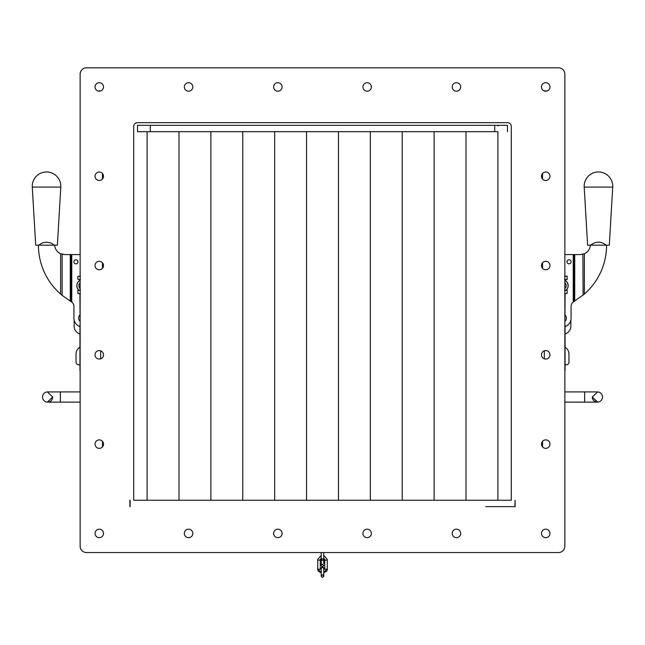 <?xml version="1.0" encoding="UTF-8"?>
<svg xmlns="http://www.w3.org/2000/svg" width="645" height="645" viewBox="0 0 645 645"><rect width="100%" height="100%" fill="white"/><g stroke="black" fill="none" stroke-linecap="round" stroke-linejoin="round"><path stroke-width="0.97" d="M80.133 280.325A6.071 6.071 -0 0 0 78.964 290.242L79.424 290.242M79.907 293.685L80.133 324.774M79.948 370.335A3.04 3.04 -0 0 0 80.133 371.375A3.04 3.04 -0 0 1 80.133 369.287A3.04 3.04 -0 0 0 79.948 370.335L79.948 324.774M80.44 279.616L77.884 279.406L80.133 279.616L79.907 280.454M77.884 279.406L77.884 276.382L80.44 276.173M80.133 276.173L77.884 276.382M80.44 293.685L77.884 293.475L77.884 290.242L80.133 290.242M77.884 290.452L80.44 290.242M77.884 293.475L79.795 293.685M80.133 282.704A4.128 4.128 -0 0 0 80.133 288.678M564.867 280.236L564.867 280.325A6.071 6.071 180 0 1 566.036 290.242L567.116 290.242L567.116 293.475L564.56 293.685M565.093 293.685L564.867 324.774M565.052 324.774L565.052 370.335A3.04 3.04 180 0 0 564.867 369.287A3.04 3.04 180 0 1 564.867 371.375L564.867 391.918L584.636 391.918L584.636 402.125L564.867 402.125L597.657 402.117L592.287 397.022A5.104 5.104 180 0 0 597.391 402.125L592.287 397.022L597.657 391.926L584.636 391.918L597.391 391.918A5.104 5.104 180 0 1 602.495 397.022A5.104 5.104 180 0 1 597.391 402.125L584.636 402.125M565.052 370.335A3.04 3.04 180 0 1 564.867 371.375M564.867 279.616L567.116 279.616L567.116 276.173L565.205 276.173M567.116 279.406L564.56 279.616M564.56 276.173L567.116 276.382M564.867 293.685L567.116 293.475M564.56 290.242L567.116 290.452M564.867 290.242L566.036 290.242L564.867 290.242M564.867 282.704A4.128 4.128 180 0 1 564.867 288.678M606.268 245.189L609.307 245.189L612.726 187.09L598.463 187.09L612.726 187.09A14.287 14.287 0 0 0 598.463 171.965A14.287 14.287 0 0 0 584.201 187.09L598.463 187.09L584.201 187.09L587.619 245.189L590.659 245.189C595.859 241.182 601.067 241.182 606.268 245.189L590.659 245.189M606.566 245.189L606.566 245.189A64.96 64.96 180 0 1 584.37 294.088L573.228 302.029A5.829 5.829 0 0 0 571.083 306.544L571.083 318.09A9.07 9.07 180 0 1 565.052 326.636M565.093 315.01A4.354 4.354 180 0 1 565.093 321.17M54.656 245.189A10.046 10.046 -0 0 0 60.63 253.735L64.677 254.582L80.069 254.582A14.255 14.255 180 0 1 80.133 254.582L80.133 74.191A6.377 6.377 0 0 1 86.511 67.814L558.489 67.814A6.377 6.377 0 0 1 564.867 74.191L564.867 254.582A14.255 14.255 180 0 1 564.931 254.582L573.921 254.582L573.921 301.538L572.429 302.819M573.921 254.582L580.323 254.582L584.37 253.735A10.046 10.046 0 0 0 590.344 245.189M583.112 295.16L582.878 254.251M574.695 301.086L574.042 301.473M573.228 302.029L573.228 254.582L574.719 254.582L574.719 301.078M571.083 306.544L571.083 318.09M565.093 280.357A6.16 6.16 180 0 1 566.157 290.242M571.115 261.814A2.04 2.04 180 0 1 568.051 263.579A2.04 2.04 180 0 1 568.051 260.04A2.04 2.04 180 0 1 571.115 261.814M54.341 245.189L38.732 245.189L42.264 242.939L46.537 242.149L50.81 242.939L54.341 245.189L57.381 245.189L60.799 187.09L32.274 187.09L60.799 187.09A14.287 14.287 0 0 0 46.537 171.965A14.287 14.287 0 0 0 32.274 187.09L35.693 245.189L38.732 245.189M38.434 245.189L38.434 245.189A64.96 64.96 180 0 0 60.63 294.088L61.888 295.16M79.907 321.17A4.354 4.354 180 0 1 79.907 315.01M70.958 301.473L70.297 301.086M79.948 326.636A9.07 9.07 180 0 1 73.917 318.09L73.917 306.544A5.829 5.829 -0 0 0 71.772 302.029L70.281 301.078L70.281 254.582L72.571 254.582M72.571 302.819L71.079 301.538L71.079 254.582M70.281 301.078L62.122 295.354L62.122 254.251L64.677 254.582M78.843 290.242A6.16 6.16 180 0 1 79.907 280.357M73.885 261.814A2.04 2.04 180 0 1 76.948 260.04A2.04 2.04 180 0 1 76.948 263.579A2.04 2.04 180 0 1 73.885 261.814M73.917 318.09L73.917 306.544M130.137 506.623L130.137 500.246L130.056 506.607M485.774 506.623L514.863 506.623L515.113 500.246L515.113 506.623M511.291 500.246L511.291 126.493A3.83 3.83 0 0 0 507.462 122.663L137.538 122.663A3.83 3.83 0 0 0 133.709 126.493L133.709 500.246L511.291 500.246L497.9 500.246L497.9 131.693L466.004 131.693L466.004 500.246L466.004 131.693L434.117 131.693L434.117 500.246M133.709 500.246L147.1 500.246L147.1 131.693L178.996 131.693L178.996 500.246L178.996 131.693L210.883 131.693L210.883 500.246L210.883 131.693L242.778 131.693L242.778 500.246L242.778 131.693L274.665 131.693L274.665 500.246L274.665 131.693L338.448 131.693L338.448 500.246L338.448 131.693L402.222 131.693L402.222 500.246L402.222 131.693L434.117 131.693M568.946 354.097L568.946 362.2L568.946 354.097A8.103 8.103 -0 0 0 565.052 347.179M565.052 364.441A2.588 2.588 -0 0 0 568.946 362.2M321.226 572.631L317.719 568.568A1.274 0.693 0 0 0 318.993 569.261A1.274 0.693 0 0 0 320.267 568.568L320.267 559.473L321.226 558.11L321.226 552.547L86.511 552.547A6.377 6.377 0 0 1 80.133 546.17L80.133 402.125L47.609 402.125A5.104 5.104 180 0 1 42.505 397.022A5.104 5.104 180 0 1 47.738 391.918M80.133 369.287L80.133 391.918L60.364 391.918L60.364 402.125L47.343 402.117L52.713 397.022A5.104 5.104 180 0 1 47.609 402.125A5.104 5.104 180 0 1 42.505 397.022A5.104 5.104 180 0 1 47.609 391.918L47.609 391.918M79.948 347.179A8.103 8.103 -0 0 0 76.054 354.097L76.054 362.2A2.588 2.588 -0 0 0 79.948 364.441M76.054 354.097L76.054 362.2M564.867 402.125L564.867 546.17A6.377 6.377 0 0 1 558.489 552.547L323.774 552.547L323.774 558.143L324.733 559.473L324.733 568.568L323.774 569.93M558.489 552.547L86.511 552.547M564.867 74.191L564.867 546.17M86.511 67.814L558.489 67.814M80.133 546.17L80.133 74.191M103.506 444.123A4.241 4.241 0 0 1 99.266 448.356A4.241 4.241 0 0 1 95.033 444.123A4.241 4.241 0 0 1 99.266 439.882A4.241 4.241 0 0 1 103.506 444.123M460.675 86.946A4.241 4.241 0 0 1 456.442 91.187A4.241 4.241 0 0 1 452.201 86.946A4.241 4.241 0 0 1 456.442 82.713A4.241 4.241 0 0 1 460.675 86.946M460.675 533.415A4.241 4.241 0 0 1 456.442 537.648A4.241 4.241 0 0 1 452.201 533.415A4.241 4.241 0 0 1 456.442 529.174A4.241 4.241 0 0 1 460.675 533.415M549.967 444.123A4.241 4.241 0 0 1 545.735 448.356A4.241 4.241 0 0 1 541.494 444.123A4.241 4.241 0 0 1 545.735 439.882A4.241 4.241 0 0 1 549.967 444.123M549.967 354.831A4.241 4.241 0 0 1 545.735 359.063A4.241 4.241 0 0 1 541.494 354.831A4.241 4.241 0 0 1 545.735 350.59A4.241 4.241 0 0 1 549.967 354.831M371.383 86.946A4.241 4.241 0 0 1 367.15 91.187A4.241 4.241 0 0 1 362.909 86.946A4.241 4.241 0 0 1 367.15 82.713A4.241 4.241 0 0 1 371.383 86.946M371.383 533.415A4.241 4.241 0 0 1 367.15 537.648A4.241 4.241 0 0 1 362.909 533.415A4.241 4.241 0 0 1 367.15 529.174A4.241 4.241 0 0 1 371.383 533.415M103.506 354.831A4.241 4.241 0 0 1 99.266 359.063A4.241 4.241 0 0 1 95.033 354.831A4.241 4.241 0 0 1 99.266 350.59A4.241 4.241 0 0 1 103.506 354.831M549.967 176.238A4.241 4.241 0 0 1 545.735 180.479A4.241 4.241 0 0 1 541.494 176.238A4.241 4.241 0 0 1 545.735 172.005A4.241 4.241 0 0 1 549.967 176.238M549.967 265.53A4.241 4.241 0 0 1 545.735 269.771A4.241 4.241 0 0 1 541.494 265.53A4.241 4.241 0 0 1 545.735 261.298A4.241 4.241 0 0 1 549.967 265.53M282.091 533.415A4.241 4.241 0 0 1 277.85 537.648A4.241 4.241 0 0 1 273.617 533.415A4.241 4.241 0 0 1 277.85 529.174A4.241 4.241 0 0 1 282.091 533.415M192.799 533.415A4.241 4.241 0 0 1 188.558 537.648A4.241 4.241 0 0 1 184.325 533.415A4.241 4.241 0 0 1 188.558 529.174A4.241 4.241 0 0 1 192.799 533.415M103.506 265.53A4.241 4.241 0 0 1 99.266 269.771A4.241 4.241 0 0 1 95.033 265.53A4.241 4.241 0 0 1 99.266 261.298A4.241 4.241 0 0 1 103.506 265.53M103.506 176.238A4.241 4.241 0 0 1 99.266 180.479A4.241 4.241 0 0 1 95.033 176.238A4.241 4.241 0 0 1 99.266 172.005A4.241 4.241 0 0 1 103.506 176.238M192.799 86.946A4.241 4.241 0 0 1 188.558 91.187A4.241 4.241 0 0 1 184.325 86.946A4.241 4.241 0 0 1 188.558 82.713A4.241 4.241 0 0 1 192.799 86.946M282.091 86.946A4.241 4.241 0 0 1 277.85 91.187A4.241 4.241 0 0 1 273.617 86.946A4.241 4.241 0 0 1 277.85 82.713A4.241 4.241 0 0 1 282.091 86.946M103.506 533.415A4.241 4.241 0 0 1 99.266 537.648A4.241 4.241 0 0 1 95.033 533.415A4.241 4.241 0 0 1 99.266 529.174A4.241 4.241 0 0 1 103.506 533.415M549.967 533.415A4.241 4.241 0 0 1 545.735 537.648A4.241 4.241 0 0 1 541.494 533.415A4.241 4.241 0 0 1 545.735 529.174A4.241 4.241 0 0 1 549.967 533.415M549.967 86.946A4.241 4.241 0 0 1 545.735 91.187A4.241 4.241 0 0 1 541.494 86.946A4.241 4.241 0 0 1 545.735 82.713A4.241 4.241 0 0 1 549.967 86.946M103.506 86.946A4.241 4.241 0 0 1 99.266 91.187A4.241 4.241 0 0 1 95.033 86.946A4.241 4.241 0 0 1 99.266 82.713A4.241 4.241 0 0 1 103.506 86.946M129.887 506.623L129.887 500.246M570.857 320.105L570.857 326.193A8.103 8.103 0 0 1 565.052 333.957M74.143 320.105L74.143 326.193A8.103 8.103 -0 0 0 79.948 333.957M100.862 90.88L100.547 90.88A12.755 12.755 180 0 0 98.298 91.074M544.138 90.88L544.453 90.88A12.755 12.755 180 0 1 546.702 91.074M147.745 131.693L137.538 131.693L150.293 131.693L150.293 125.315L147.1 125.315M507.462 125.315L507.462 131.693L507.462 125.315L137.538 125.315L137.538 131.693M150.293 131.693L497.255 131.693M473.019 131.693L490.877 131.693M154.123 131.693L171.981 131.693M323.774 568.93L323.774 575.945C322.589 577.597 321.734 577.597 321.226 575.945A1.274 1.274 180 0 0 322.5 577.211A1.274 1.274 180 0 0 323.774 575.937L322.5 574.663L321.226 575.945L321.226 568.93A1.274 1.274 -0 0 1 322.5 567.656A1.274 1.274 -0 0 1 323.774 568.93L323.774 568.358A1.274 1.274 180 0 0 322.5 567.092A1.274 1.274 180 0 0 321.226 568.366L321.226 569.93L320.267 568.568L320.267 563.778M584.37 253.735L584.37 294.088M60.63 253.735L60.63 294.088M71.772 302.029L71.772 254.582M544.324 350.832L544.324 358.822M100.676 350.832L100.676 358.822M102.458 173.449L102.458 179.036M102.458 262.741L102.458 268.328M102.458 441.325L102.458 446.912M542.542 446.912L542.542 441.325M542.542 268.328L542.542 262.741M542.542 179.036L542.542 173.449M494.707 125.315L494.707 131.693M320.267 559.473A1.274 0.693 180 0 1 318.993 560.166A1.274 0.693 180 0 1 317.719 559.473L321.226 555.409M323.774 555.409L327.281 559.473A1.274 0.693 180 0 1 326.007 560.166A1.274 0.693 180 0 1 324.733 559.473M327.209 569.317A1.274 1.072 180 0 1 327.281 569.688L327.281 568.568A1.274 0.693 180 0 1 326.007 569.261A1.274 0.693 180 0 1 324.733 568.568M321.46 559.997A1.274 0.581 0 0 0 321.226 560.328L321.226 558.143A1.274 0.871 0 0 0 322.5 559.013A1.274 0.871 0 0 0 323.774 558.143L323.774 559.263L323.588 558.594M317.719 563.778L317.719 569.688A1.274 1.072 0 0 1 317.792 569.317M323.54 559.997A1.274 0.581 0 0 1 323.774 560.328L323.774 563.512M565.093 279.616L565.093 280.454M370.335 131.693L370.335 500.246M306.552 131.693L306.552 500.246M60.364 391.918L47.343 391.926L52.713 397.022M60.364 402.125L80.133 402.125M497.9 125.315L497.9 125.952M323.774 572.631L327.281 568.568L327.281 559.473M317.719 559.473L317.719 568.568M323.774 575.937L323.774 575.372M321.226 568.366L321.226 568.358C322.387 566.697 323.242 566.697 323.774 568.358M321.226 575.372L321.226 572.76L318.283 571.236L317.719 569.688M321.412 558.594L321.226 559.263C321.75 560.916 322.605 560.916 323.774 559.263M327.281 569.688L326.717 571.244L323.774 572.76M320.267 560.94L321.226 560.699M323.774 560.699L324.733 560.94M320.267 563.827L321.226 563.311M323.774 563.311L324.733 563.827M321.226 563.512L321.226 565.431C321.742 567.084 322.589 567.084 323.774 565.431L322.5 564.149L321.226 565.431L321.226 560.328"/></g></svg>
